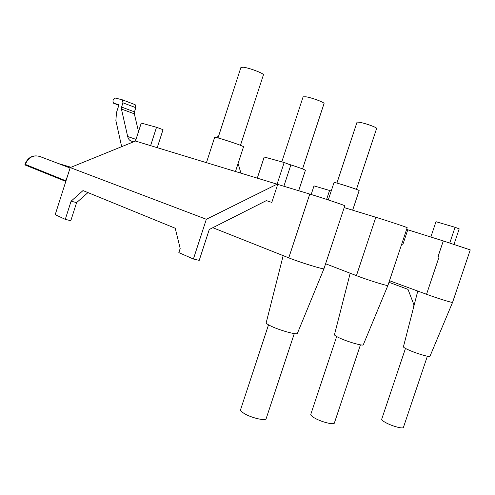<?xml version="1.0" encoding="UTF-8"?>
<svg xmlns="http://www.w3.org/2000/svg" width="495" height="495" viewBox="0 0 495 495"><rect width="100%" height="100%" fill="white"/><g stroke="black" fill="none" stroke-linecap="round" stroke-linejoin="round"><path stroke-width="0.74" d="M310.804 414.327L310.78 414.389C310.631 415.181 311.77 416.314 314.195 417.78C320.797 421.851 334.286 425.298 334.385 422.959L360.44 344.842M334.484 334.663L334.471 334.713C334.465 335.276 335.963 336.278 338.964 337.72C347.249 341.736 363.454 346.389 363.311 344.724L387.907 285.448M356.425 275.641C367.507 279.966 388.587 286.506 387.919 285.423L407.187 227.712C408.301 227.75 387.257 220.739 375.829 217.268L356.425 275.641L325.605 263.761M344.192 207.603L375.829 217.268M150.604 145.654L156.519 127.289L141.254 123.076L135.482 141.05L257.295 178.151L264.212 157.008L284.173 162.515L290.819 165.033L283.858 186.25M257.295 178.151L277.076 184.177L206.335 219.279L193.403 259.021L199.213 260.376L209.274 229.494L266.329 200.624L271.805 202.406L277.707 184.394L309.777 194.071C321.663 197.623 346.123 205.809 344.798 205.778L323.984 268.655C324.769 269.992 300.23 262.474 288.771 257.852L212.801 227.706M406.612 229.426L443.303 240.929L438.063 256.54L443.303 240.929M443.322 240.941L470.25 249.888L452.579 302.352C453.055 303.138 437.376 298.287 426.542 294.284L389.491 280.714M133.619 141.805L131.181 141.056C129.436 140.469 128.267 138.953 127.679 136.515L121.436 109.049L121.584 107.062L122.946 102.818L122.327 99.804L115.391 98.072C112.94 99.266 112.359 100.999 113.652 103.288L119.023 104.674L116.48 112.619L115.873 120.57L121.659 146.675M215.771 137.418L217.355 136.775L218.307 137.035M156.519 127.289L163.034 129.665L157.231 147.671M238.076 163.536L240.966 173.176M138.52 131.59L134.337 113.831L134.473 111.864L135.816 107.675L135.104 104.674M449.794 242.977L455.06 227.298L435.977 221.698L430.836 237.037M454.008 244.332L459.205 228.869L455.06 227.298M413.344 308.267L412.991 308.131L414.024 305.056L408.016 289.389L388.965 282.286M326.626 199.405L329.577 190.47L314.009 185.897L311.182 194.492M331.198 191.058L329.577 190.47M277.076 184.177L284.173 162.515M65.816 181.417L25.109 164.996L25.288 164.433C28.413 157.317 33.283 154.675 39.891 156.5C33.017 154.595 28.023 157.175 24.929 164.247L65.507 180.675L67.172 177.161M24.929 164.247L25.109 164.996M65.315 181.281L65.507 180.675M71.026 167.267L58.113 163.455L70.092 168.009M439.096 256.874L438.087 256.546L439.096 256.874L426.542 294.284M403.425 346.791L403.419 346.828C403.493 347.453 405.634 348.672 409.835 350.485C417.997 353.999 430.068 357.446 429.982 356.239L452.572 302.371M381.725 419.166L381.713 419.216C381.626 420.076 383.291 421.381 386.706 423.145C393.29 426.535 403.338 429.072 403.425 427.383L427.364 356.227M266.205 322.697L266.192 322.759C266.155 323.353 267.479 324.336 270.159 325.698C278.679 330.115 297.557 335.356 297.415 333.302L323.971 268.686M240.607 409.594L240.582 409.674C240.397 410.516 241.387 411.654 243.546 413.078C250.291 417.662 266.032 421.424 266.192 418.535L294.284 333.574M235.478 171.505L243.521 146.848C244.821 146.266 214.329 136.218 214.657 137.332L214.651 137.35M240.465 145.338L263.414 74.9C264.528 73.724 249.851 68.044 243.54 67.24L240.935 67.382L218.01 137.95M298.683 190.724L305.409 170.274C304.091 169.333 298.299 167.236 288.041 163.981M302.556 168.913L324.033 103.573C324.98 102.607 312.252 97.8 306.083 96.816L303.119 96.822L281.803 161.859M352.65 210.189L359.135 190.618C360.187 190.21 333.686 181.665 334.02 182.525L328.265 199.943M356.443 189.381L376.621 128.477C377.351 127.722 367.525 123.979 361.263 122.642C358.646 122.079 357.223 121.962 356.994 122.296L336.909 183.094M401.556 244.567L402.72 244.938L407.762 229.829M206.335 219.279L70.222 167.595L135.482 141.05M193.403 259.021L178.837 252.611L180.18 248.465L175.224 228.238L83.011 190.575L71.088 201.187L65.278 219.365L55.205 214.657L70.222 167.595M87.955 192.592L76.595 202.628L70.81 220.708L65.278 219.365M71.088 201.187L76.595 202.628M136.014 139.386L127.679 136.515M121.436 109.049L134.337 113.831M134.473 111.864L121.584 107.062M122.946 102.818L135.816 107.675M113.652 103.288L118.85 105.225L113.714 103.3M309.777 194.071L288.771 257.852M310.78 414.389L336.662 336.538M334.471 334.713L350.182 273.234M135.178 104.692L122.327 99.804M58.373 163.529L39.891 156.5M403.419 346.828L417.768 291.072M381.713 419.216L405.461 348.424M266.192 322.759L283.183 255.63M240.582 409.674L268.531 324.825M206.434 162.657L214.657 137.332"/></g></svg>
